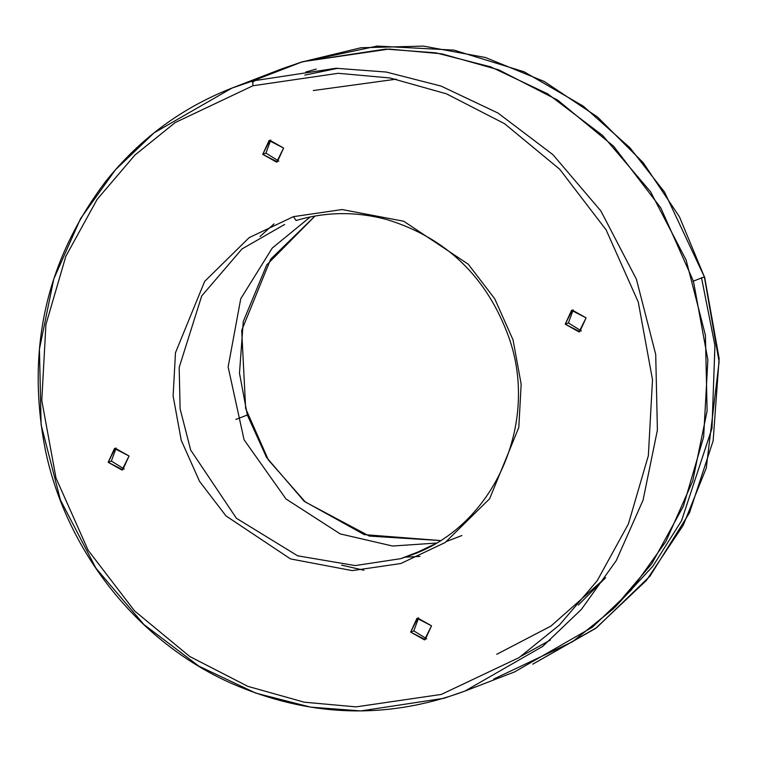 <?xml version="1.0" encoding="UTF-8"?>
<svg xmlns="http://www.w3.org/2000/svg" width="757" height="757" viewBox="0 0 757 757"><rect width="100%" height="100%" fill="white"/><g stroke="black" fill="none" stroke-linecap="round" stroke-linejoin="round"><path stroke-width="1.14" d="M420.012 556.395L405.497 557.152M310.285 216.928L272.236 248.078L240.745 298.741L228.131 366.918L244.066 439.77L286.023 499.005L340.186 533.893L392.618 546.034L436.231 543.072L392.618 546.034L340.186 533.893L286.023 499.005L244.066 439.77L228.131 366.918L240.745 298.741L272.236 248.078L310.285 216.928M443.971 698.285L464.836 691.113L443.971 698.285L360.881 710.918L310.607 707.142L255.771 693.109L198.873 666.16L143.887 624.516L95.969 568.233L60.409 499.942L41.115 424.753L39.43 349.091L53.785 278.954L80.564 218.584L115.367 169.871L154.116 132.806L231.992 88.077L252.857 80.904L302.563 61.714L252.857 80.904L335.947 68.272L386.221 72.038L441.057 86.08L497.955 113.03L552.941 154.674L600.859 210.948L636.419 279.238L655.713 354.427L657.398 430.099L643.043 500.226L616.264 560.606L581.471 609.309L542.712 646.383L464.836 691.113L514.542 671.923L592.419 627.193L631.168 590.119L665.961 541.416L692.74 481.036L707.104 410.909L705.42 335.237L686.126 260.048L650.556 191.758L602.638 135.475L547.661 93.83L490.763 66.881L435.928 52.848L385.654 49.082L302.563 61.714L389.07 49.063L441.634 53.813L498.854 69.899L557.777 100.179L613.719 146.375L660.814 207.91L693.421 281.14L707.861 359.878L703.65 436.912L683.439 506.13L651.749 563.795L613.416 608.76L572.538 641.747L493.668 679.086M316.237 69.095L305.762 72.047M252.933 85.759L175.189 122.568L134.888 155.09L97.095 199.422L65.85 256.273L45.922 324.516L41.777 400.462L56.009 478.074L88.153 550.282L134.585 610.937L189.733 656.489L247.823 686.344L304.238 702.193L356.055 706.877L441.34 694.415L519.094 657.596L559.395 625.074L597.188 580.751L628.433 523.891L648.352 455.657L652.506 379.711L638.274 302.09L606.13 229.891L559.688 169.227L504.541 123.684L446.46 93.83L390.035 77.971L338.218 73.297L252.933 85.759L338.218 73.297L390.035 77.971L446.46 93.83L504.541 123.684L559.688 169.227L606.13 229.891L638.274 302.09L652.506 379.711L648.352 455.657L628.433 523.891L597.188 580.751L559.395 625.074L519.094 657.596L441.34 694.415L356.055 706.877L304.238 702.193L247.823 686.344L189.733 656.489L134.585 610.937L88.153 550.282L56.009 478.074L41.777 400.462L45.922 324.516L65.85 256.273L97.095 199.422L134.888 155.09L175.189 122.568L252.933 85.759L252.857 80.904L231.992 88.077C181.822 107.702 139.742 138.796 105.743 181.358C45.855 260.503 25.785 350.359 45.543 450.917C66.871 552.165 138.219 641.662 230.62 683.013C308.61 717.267 386.685 719.973 464.836 691.113L542.712 646.383L581.471 609.309L616.264 560.606L643.043 500.226L657.398 430.099L655.713 354.427L636.419 279.238L600.859 210.948L552.941 154.674L497.955 113.03L441.057 86.08L386.221 72.038L335.947 68.272L252.857 80.904L252.933 85.759M410.654 632.114L417.713 618.053L431.518 625.812L424.459 639.873L410.654 632.114L425.197 639.618L431.518 625.812L416.975 618.308L410.654 632.114L413.833 630.884L426.74 638.87L413.833 630.884L418.612 617.826L413.833 630.884L410.654 632.114M565.233 324.166L572.292 310.105L586.098 317.864L579.039 331.926L565.233 324.166L579.777 331.67L586.098 317.864L571.554 310.361L565.233 324.166L568.412 322.936L581.319 330.923L568.412 322.936L573.191 309.878L568.412 322.936L565.233 324.166M262.755 154.362L269.814 140.3L283.629 148.05L276.57 162.112L262.755 154.362L277.308 161.856L283.629 148.05L269.076 140.547L262.755 154.362L265.944 153.132L278.85 161.109L265.944 153.132L270.722 140.064L265.944 153.132L262.755 154.362M108.175 462.309L115.234 448.248L129.05 455.998L121.991 470.059L108.175 462.309L122.729 469.813L129.05 455.998L114.496 448.504L108.175 462.309L111.364 461.079L124.271 469.066L111.364 461.079L116.143 448.012L111.364 461.079L108.175 462.309M293.451 216.653L342.06 209.547L403.736 221.252L468.271 264.221L494.737 298.788L513.057 339.94L521.166 384.168L518.8 427.45L489.637 498.74L445.135 542.542L400.822 563.52L352.223 570.617L290.537 558.921L226.012 515.943L199.545 481.376L181.226 440.233L173.116 395.996L175.482 352.715L204.645 281.424L249.148 237.632L293.451 216.653L249.148 237.632L204.645 281.424L175.482 352.715L173.116 395.996L181.226 440.233L199.545 481.376L226.012 515.943L290.537 558.921L352.223 570.617L400.822 563.52L445.135 542.542L489.637 498.74L518.8 427.45L521.166 384.168L513.057 339.94L494.737 298.788L468.271 264.221L403.736 221.252L342.06 209.547L293.451 216.653L296.053 220.533L293.451 216.653M302.563 61.714L281.689 68.878L231.992 88.077M257.276 79.608L252.365 82.087M400.746 558.666L412.177 554.739L433.581 544.605L412.177 554.739L400.746 558.666L423.286 549.961L400.746 558.666L355.241 565.583L297.671 555.827L236.392 518.261L190.669 450.037L180.109 408.846L179.182 367.41L201.712 295.93L241.994 248.949L284.651 224.451L241.994 248.949L201.712 295.93L179.182 367.41L180.109 408.846L190.669 450.037L236.392 518.261L297.671 555.827L355.241 565.583L400.746 558.666M578.301 605.089L605.657 577.695L550.964 626.058L496.753 654.303M363.88 570.248L341.625 565.138M412.177 554.739C494.056 525.472 539.561 423.428 508.836 337.281C487.006 277.185 446.488 237.991 387.272 219.681C356.509 211.335 326.097 211.619 296.053 220.533L296.082 220.524M521.176 656.187L550.424 640.015M313.275 90.547L396.299 79.163M701.474 277.639L714.92 345.315L711.996 428.207L681.603 520.636L652.96 566.085L614.731 607.483L652.922 566.141L681.537 520.759L711.958 428.443L714.949 345.608L701.569 277.951M260.001 236.468L274.025 223.883M704.37 276.873L664.551 192.108L630.004 147.833L583.354 106.198L524.118 71.801L453.916 50.104L377.118 46.073L300.406 62.367L377.118 46.073L453.916 50.104L524.118 71.801L583.354 106.198L630.004 147.833L664.551 192.108L704.37 276.873L692.901 281.301L704.37 276.873L719.112 361.818L706.262 468.091L683.221 525.273L646.421 580.401L595.589 628.442L532.777 664.163L595.589 628.442L646.421 580.401L683.221 525.273L706.262 468.091L719.112 361.818L704.37 276.873M235.853 419.444L247.321 415.016L239.486 373.239L243.262 321.526L266.738 264.912L315.016 216.029L266.738 264.912L243.262 321.526L239.486 373.239L247.321 415.016L235.853 419.444M440.328 540.555L364.268 534.622L304.163 501.257L266.54 457.408L247.321 415.016L266.54 457.408L304.163 501.257L364.268 534.622L440.328 540.555L369.359 536.079L305.317 502.014L268.404 459.991L245.656 408.534L241.701 330.383L270.627 259.244L315.035 216.029M300.406 62.367L360.938 47.748L423.447 46.101L485.379 57.494L544.226 81.472L597.576 117.042L643.251 162.746L679.408 216.729L704.36 276.816M304.806 75.113L337.906 68.262M446.933 541.312L461.884 535.54M704.568 276.788L719.15 358.563L713.141 440.848L689.551 512.669L649.998 576.134L596.715 627.61L532.748 664.173"/></g></svg>
